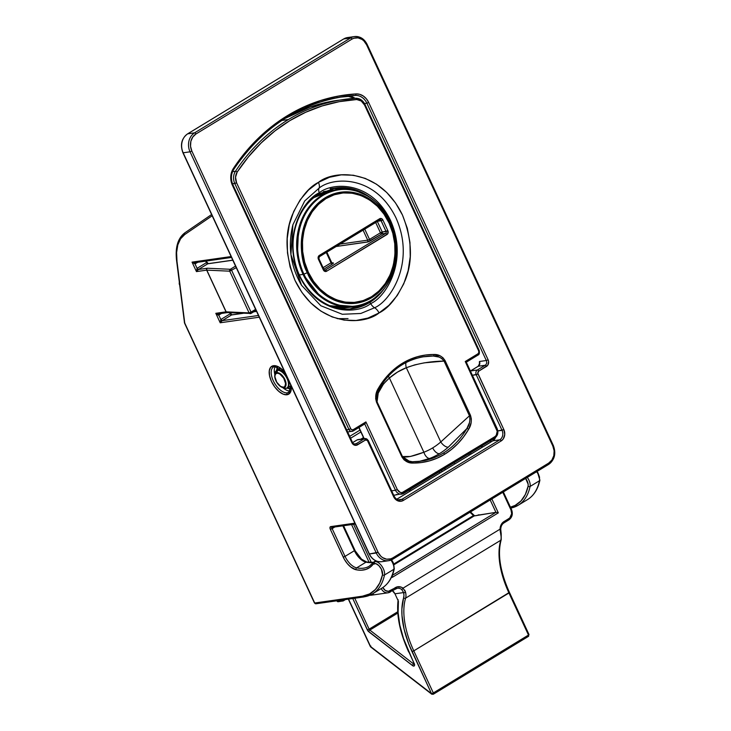 <?xml version="1.0" encoding="UTF-8"?>
<svg xmlns="http://www.w3.org/2000/svg" width="731" height="731" viewBox="0 0 731 731"><rect width="100%" height="100%" fill="white"/><g stroke="black" fill="none" stroke-linecap="round" stroke-linejoin="round"><path stroke-width="1.1" d="M290.353 390.984A14.885 7.621 58.7 0 1 282.915 387.732A14.885 7.621 -121.3 0 0 290.207 391.003M274.883 374.711A14.885 7.621 58.7 0 1 275.002 366.907M289.586 391.889A14.885 7.621 58.7 0 1 287.447 392.858A1.416 1.188 81.9 0 0 286.991 394.758A16.301 8.343 -121.3 0 0 291.166 385.931L290.737 391.615L289.841 393.168L286.991 394.758A1.416 1.188 -98.1 0 1 287.447 392.858A14.885 7.621 58.7 0 1 273.979 382.158A14.885 7.621 58.7 0 1 273.558 366.88L274.746 366.469L285.209 373.093M284.834 372.298A16.301 8.343 -121.3 0 0 273.504 365.692A1.416 1.188 81.9 0 0 274.728 366.469A1.416 1.188 -98.1 0 1 273.504 365.692L270.653 367.282L269.273 370.836L269.556 375.825L271.466 381.481L274.719 386.946L278.813 391.387L283.116 394.128L286.991 394.758A16.301 8.343 -121.3 0 1 271.466 381.481A16.301 8.343 -121.3 0 1 273.504 365.692L277.378 366.322L279.516 367.446L284.834 372.298M275.258 366.423A14.885 7.621 -121.3 0 0 274.81 374.4M290.043 391.277L287.447 392.858L290.043 391.277M393.004 562.587L392.721 563.108A8.854 4.532 58.7 0 1 393.845 569.312A1.416 1.069 12 0 0 394.292 568.718A1.416 1.069 -168 0 1 393.845 569.312A8.854 4.532 -121.3 0 0 392.721 563.108A8.854 4.532 -121.3 0 0 390.939 560.12A8.854 4.532 58.7 0 1 392.721 563.108L393.251 562.623L394.292 568.727C392.355 577.728 388.243 584.188 381.957 588.117A81.497 41.731 -121.3 0 0 393.845 569.312L384.488 575.005L393.845 569.312A81.497 41.731 58.7 0 1 382.002 588.09M332.322 527.252A1.416 1.188 -98.1 0 1 330.695 526.622L354.864 523.168L330.695 526.622L329.964 527.517L330.348 529.363L344.429 559.434L347.389 563.683L350.825 567.073L356.024 569.741L361.205 570.217L365.856 569.44L369.859 567.448L373.121 564.268A1.416 1.197 -142.6 0 1 373.322 562.523A1.416 1.197 37.4 0 0 373.121 564.268A7.438 3.81 58.7 0 1 374.473 563.482A1.416 1.188 -98.1 0 1 374.921 561.591A8.854 4.532 -121.3 0 0 373.989 561.92A8.854 4.532 58.7 0 1 374.921 561.591L376.045 560.905L374.921 561.591A8.854 4.532 58.7 0 1 381.783 566.086A8.854 4.532 58.7 0 1 384.488 575.005A81.497 41.731 58.7 0 1 372.6 593.81A81.497 41.731 58.7 0 1 364.139 596.816A1.416 1.188 -98.5 0 1 362.512 596.176L314.705 603.011L184.751 323.065L176.984 261.332L176.6 252.497L177.816 244.885L180.557 238.818L184.724 234.55L212.182 215.773L184.724 234.55A1.416 1.215 -124.4 0 1 184.961 232.75A1.416 1.215 55.6 0 0 184.724 234.55A55.273 28.308 58.7 0 0 176.984 261.332A1.416 0.804 172.8 0 1 176.619 260.876A1.416 0.804 -7.2 0 0 176.984 261.332L184.751 323.065A1.416 0.804 172.8 0 1 184.386 322.609A1.416 0.804 -7.2 0 0 184.751 323.065L314.705 603.011A1.416 1.188 81.9 0 0 315.938 603.779A1.416 1.188 -98.1 0 1 314.705 603.011L362.512 596.176A1.416 1.188 81.5 0 0 363.736 596.953M373.322 562.523A8.854 4.532 58.7 0 1 373.989 561.92L369.301 566.169A53.144 27.221 58.7 0 1 356.664 567.85L366.021 562.157A53.144 27.221 -121.3 0 0 373.358 562.404A53.144 27.221 -121.3 0 1 366.021 562.157L356.664 567.85A14.172 7.255 58.7 0 1 345.032 556.382L332.148 528.623L334.862 526.969L330.348 529.363L343.232 557.123A15.589 7.986 -121.3 0 0 356.024 569.741A54.569 27.942 -121.3 0 0 373.121 564.268L375.807 563.61L378.832 565.593L381.39 569.193L382.505 574.758L379.736 583.046L375.387 589.497L369.584 593.928L362.512 596.176A80.072 41.009 58.7 0 0 382.505 574.758A1.416 1.069 12 0 0 384.488 575.005A1.416 1.069 -168 0 1 382.505 574.758A7.438 3.81 58.7 0 0 380.23 567.265A7.438 3.81 58.7 0 0 374.473 563.482A1.416 1.188 81.9 0 1 374.921 561.591A8.854 4.532 -121.3 0 1 381.783 566.086A8.854 4.532 -121.3 0 1 384.488 575.005A81.497 41.731 -121.3 0 1 372.646 593.782M290.911 386.571A11.34 5.802 58.7 0 1 289.732 386.489M279.05 368.927A11.34 5.802 58.7 0 1 279.525 367.839M227.935 312.457A1.416 1.316 -87.4 0 1 226.171 311.835L249.088 312.886L251.025 312.137L231.672 270.433L251.025 312.137L249.088 312.886L250.852 313.508A1.416 1.316 -87.4 0 1 249.088 312.886L229.735 271.183L236.259 267.647L229.735 271.183A1.416 1.316 -87.4 0 1 230.32 269.282L229.735 271.183L206.809 270.132A1.416 1.316 -87.4 0 1 207.403 268.231L230.32 269.282L207.403 268.231A2.833 0.521 -24.9 0 0 207.129 268.25A2.833 0.521 155.1 0 1 207.403 268.231A1.416 1.316 92.6 0 0 206.809 270.132L226.171 311.835L206.809 270.132L229.735 271.183L249.088 312.886L226.034 311.845L206.681 270.141A1.416 1.188 -98.1 0 1 207.129 268.25A1.416 1.188 81.9 0 0 206.681 270.141L196.447 271.603L198.43 269.492A1.416 0.722 58.7 0 1 197.078 268.332L198.43 269.492L207.129 268.25L198.43 269.492L207.787 263.8A1.416 1.188 -98.1 0 1 208.198 263.653A1.416 1.188 81.9 0 0 207.787 263.8A1.416 0.722 -121.3 0 1 206.444 262.639L206.964 262.155L206.444 262.639A1.416 0.722 -121.3 0 0 207.787 263.8L232.814 260.227L207.787 263.8L198.43 269.492L196.447 271.603L197.078 268.332L195.031 263.909L192.052 262.127L196.447 271.603L197.078 268.332L206.444 262.639L205.731 261.122L206.444 262.639L197.078 268.332L195.031 263.909L192.052 262.127L231.106 256.554L192.052 262.127L196.447 271.603L206.681 270.141L226.034 311.845L215.809 313.307L220.205 322.782L259.258 317.199L220.205 322.782L220.835 319.511L218.779 315.088L221.493 313.435L218.24 315.143L215.809 313.307L218.962 313.718L218.779 315.088L215.809 313.307L220.205 322.782L220.835 319.511L218.779 315.088A1.416 0.722 58.7 0 1 218.733 313.837M539.597 477.297L537.888 472.674M336.817 97.598L343.689 96.62A207.165 173.814 -98.1 0 1 355.266 95.432L348.395 96.41A14.172 11.888 81.9 0 1 355.047 98.283A14.172 11.888 81.9 0 0 348.395 96.41L355.266 95.432A14.172 11.888 -98.1 0 1 366.871 103.217L364.541 103.555L366.871 103.217L486.307 360.511L479.435 361.489L479.381 364.65L479.435 361.489L486.307 360.511A3.545 2.97 -98.1 0 1 485.174 365.253L478.302 366.231A3.545 2.97 81.9 0 0 479.435 361.489L479.463 364.888M518.252 505.222A81.497 41.731 -121.3 0 0 530.094 486.453A8.854 4.532 -121.3 0 0 527.298 477.398A8.854 4.532 58.7 0 1 530.094 486.453L539.46 480.76A1.416 1.069 12 0 0 539.898 480.166C537.961 489.167 533.858 495.636 527.572 499.556A81.497 41.731 -121.3 0 0 539.46 480.76L530.094 486.453A1.416 1.069 -168 0 1 528.111 486.206A7.438 3.81 58.7 0 0 525.626 478.412L528.157 484.251L528.111 486.206L525.351 494.485L520.993 500.945L515.191 505.368L510.421 507.168A80.072 41.009 58.7 0 0 528.111 486.206A1.416 1.069 12 0 0 530.094 486.453A81.497 41.731 58.7 0 1 518.206 505.249A81.497 41.731 58.7 0 1 510.841 508.072M394.046 566.68L393.561 564.012M392.118 560.979L391.048 559.498M364.047 561.362L358.83 556.73M357.267 554.683L355.869 552.472M231.517 257.44L194.729 262.694L192.052 262.127L195.204 262.539L195.031 263.909L197.745 262.265L195.031 263.909A1.416 0.722 58.7 0 1 195.003 262.63M490.126 440.857L490.702 442.1L490.126 440.857M354.645 36.55A14.172 11.888 81.9 0 0 350.588 37.966A1.416 0.722 58.7 0 1 351.94 39.127A1.416 0.722 -121.3 0 0 350.588 37.966L194.583 132.85A1.416 0.722 58.7 0 1 195.926 134.001A1.416 0.722 -121.3 0 0 194.583 132.85A14.172 11.888 81.9 0 0 190.042 151.81L191.851 151.07L190.042 151.81A14.172 11.888 -98.1 0 1 194.583 132.85L187.712 133.828A14.172 11.888 81.9 0 0 183.17 152.797L190.042 151.81L376.273 553.001L378.073 552.261L191.851 151.07A12.756 10.7 -98.1 0 1 195.926 134.001L351.94 39.127A12.756 10.7 -98.1 0 1 366.578 44.801L367.108 44.317C364.212 38.725 359.999 36.148 354.453 36.577L347.581 37.555A14.172 11.888 81.9 0 0 343.716 38.953L350.588 37.966L194.583 132.85L187.712 133.828L343.716 38.953L350.588 37.966A14.172 11.888 -98.1 0 1 354.453 36.577A14.172 11.888 -98.1 0 1 366.861 44.28L366.578 44.801L552.81 445.992L554.116 450.78L553.796 455.705L551.905 460.018L548.725 463.061L392.711 557.936L390.783 558.831L386.626 559.188L382.587 557.616L380.805 556.181L378.073 552.261L191.851 151.07L190.544 146.282L190.855 141.357L192.746 137.053L195.926 134.001L351.94 39.127L353.868 38.231L358.035 37.875L362.073 39.447L363.846 40.881L366.578 44.801L552.81 445.992A12.756 10.7 -98.1 0 1 548.725 463.061L392.711 557.936A12.756 10.7 -98.1 0 1 378.073 552.261L369.402 553.979L183.17 152.797L190.042 151.81L376.273 553.001L369.402 553.979A14.172 11.888 81.9 0 0 381.801 561.691L388.673 560.704A14.172 11.888 -98.1 0 1 376.273 553.001A14.172 11.888 81.9 0 0 388.49 560.732A14.172 11.888 81.9 0 0 392.538 559.316A14.172 11.888 -98.1 0 1 388.673 560.704L392.684 559.261A1.416 0.722 -121.3 0 0 392.711 557.936A1.416 0.722 58.7 0 1 392.684 559.261A1.416 0.722 58.7 0 1 392.538 559.316A1.416 0.722 -121.3 0 0 392.693 559.252L548.698 464.377A1.416 0.722 -121.3 0 0 548.725 463.061A1.416 0.722 58.7 0 1 548.707 464.377A1.416 0.722 58.7 0 1 548.552 464.432A1.416 0.722 -121.3 0 0 548.698 464.377C554.71 459.762 556.254 453.476 553.33 445.508L552.81 445.992L553.084 445.471M352.132 442.109L352.918 444.156L356.006 445.353L365.354 440.099L367.337 440.391L394.411 498.049L397.92 500.89L400.707 501.302L403.357 500.424L501.128 440.967L503.248 438.938L504.755 434.442L503.851 429.59L477.818 373.194L478.723 371.147L487.76 365.217L488.619 361.626L488.107 359.771L368.68 102.477L366.359 98.795L363.28 95.999L359.689 94.326L355.906 93.915L338.033 96.126L320.543 100.522L303.612 107.046L287.429 115.626L272.151 126.18L257.961 138.588L244.986 152.715L233.381 168.432L231.553 172.251L230.768 176.591L231.06 181.078L232.431 185.336L351.858 442.63A4.962 4.158 81.9 0 0 357.55 444.841L365.354 440.099A2.129 1.782 -98.1 0 1 367.794 441.04L393.598 496.641A8.507 7.136 81.9 0 0 403.357 500.424L501.128 440.967A8.507 7.136 81.9 0 0 503.851 429.59L497.82 430.934L502.042 430.331A7.091 5.949 -98.1 0 1 499.776 439.815L492.904 440.793A7.091 5.949 81.9 0 0 495.481 437.531A7.091 5.949 81.9 0 1 492.904 440.793L499.776 439.815L402.013 499.273L398.112 499.83L402.013 499.273A7.091 5.949 -98.1 0 1 400.076 499.967C397.627 500.232 395.645 498.953 394.119 496.148L393.598 496.641L393.881 496.111M342.857 525.827L354.398 550.69L345.032 556.382L354.398 550.69A14.172 7.255 -121.3 0 0 366.021 562.157A1.416 1.096 -78.5 0 1 366.715 562.029A1.416 1.096 101.5 0 0 366.021 562.157A14.172 7.255 -121.3 0 1 354.398 550.69L354.919 550.205L354.398 550.69L342.857 525.827M445.398 469.649L444.823 468.407L445.398 469.649M399.985 499.977A7.091 5.949 -98.1 0 0 402.013 499.273A1.416 0.722 58.7 0 1 403.357 500.424A1.416 0.722 -121.3 0 0 402.013 499.273L499.776 439.815A1.416 0.722 58.7 0 1 501.128 440.967A1.416 0.722 -121.3 0 0 499.776 439.815A7.091 5.949 -98.1 0 0 502.042 430.331L476.237 374.738A3.545 2.97 -98.1 0 1 477.37 369.996A3.545 2.97 81.9 0 0 476.237 374.738L478.037 373.989L472.39 375.286L476.237 374.738L502.042 430.331L503.851 429.59L478.037 373.989A2.129 1.782 -98.1 0 1 478.723 371.147L486.517 366.405A1.416 0.722 -121.3 0 0 485.174 365.253L477.37 369.996L470.499 370.973L478.302 366.231L485.174 365.253L477.37 369.996L470.499 370.973A3.545 2.97 81.9 0 0 470.408 371.028A3.545 2.97 -98.1 0 1 470.499 370.973L478.302 366.231A3.545 2.97 81.9 0 0 479.435 361.489M396.796 499.246L492.904 440.793A1.416 0.722 -121.3 0 0 492.758 440.848A1.416 0.722 58.7 0 1 492.904 440.793L396.796 499.246M368.314 440.555L364.97 438.591L358.099 439.569A3.545 2.97 81.9 0 0 357.13 439.925L364.001 438.938A3.545 2.97 -98.1 0 1 364.97 438.591A3.545 2.97 -98.1 0 1 368.068 440.519L367.794 441.04L368.314 440.555L394.119 496.148M356.975 439.98A1.416 0.722 58.7 0 1 357.13 439.925L352.653 442.639L357.13 439.925L364.001 438.938L356.198 443.68L354.297 443.955L356.198 443.68A3.545 2.97 -98.1 0 1 355.239 444.037C354.042 444.22 353.082 443.589 352.379 442.145L351.858 442.63L232.431 185.336L232.951 184.852L232.431 185.336A15.589 13.076 81.9 0 1 233.381 168.432A1.416 0.557 33.5 0 1 233.801 169.309A1.416 0.557 33.5 0 1 233.573 169.446A1.416 0.557 -146.5 0 0 233.801 169.309A1.416 0.557 -146.5 0 0 233.381 168.432A208.591 175.001 81.9 0 1 355.906 93.915A1.416 0.768 86.4 0 1 355.266 95.432A14.172 11.888 -98.1 0 1 366.871 103.217L486.307 360.511A3.545 2.97 -98.1 0 1 485.174 365.253A1.416 0.722 58.7 0 1 486.517 366.405A4.962 4.158 81.9 0 0 488.107 359.771L486.307 360.511L488.107 359.771L368.68 102.477L366.871 103.217L368.68 102.477A15.589 13.076 81.9 0 0 355.906 93.915A1.416 0.768 -93.6 0 1 355.266 95.432A207.165 173.814 -98.1 0 0 343.433 96.656A207.165 173.814 -98.1 0 0 233.819 169.062M343.689 96.62C298.568 103.775 261.936 128.016 233.792 169.318C230.923 174.097 230.64 179.269 232.951 184.852L232.705 184.815A14.172 11.888 -98.1 0 1 233.573 169.446M348.395 96.41A207.165 173.814 81.9 0 0 340.262 97.15L348.358 96.419A1.416 0.768 -93.6 0 0 348.395 96.41A1.416 0.768 86.4 0 1 348.358 96.419A1.416 0.768 -93.6 0 1 348.321 96.419M242.601 313.307L231.928 314.833A1.416 1.188 81.9 0 0 231.544 314.97A1.416 0.722 -121.3 0 1 230.192 313.818L229.689 312.722L230.192 313.818L220.835 319.511L222.187 320.662L231.544 314.97L243.048 313.334L231.544 314.97L222.187 320.662L220.205 322.782L222.187 320.662A1.416 0.722 58.7 0 1 220.835 319.511L230.192 313.818A1.416 0.722 -121.3 0 0 231.544 314.97A1.416 1.188 -98.1 0 1 231.955 314.833M258.463 315.481L222.187 320.662L258.463 315.481M253.703 311.808L256.563 311.397L253.703 311.808M230.32 269.282L235.537 266.102L230.32 269.282A1.416 0.722 58.7 0 1 231.672 270.433A1.416 0.722 -121.3 0 0 230.32 269.282M251.025 312.137L255.612 309.341L251.025 312.137A1.416 0.722 58.7 0 1 250.998 313.453A1.416 0.722 -121.3 0 0 251.025 312.137M537.239 471.349L539.898 480.176A1.416 1.069 -168 0 1 539.46 480.76A8.854 4.532 -121.3 0 0 536.655 471.705A8.854 4.532 58.7 0 1 539.46 480.76A81.497 41.731 58.7 0 1 527.618 499.529M553.193 445.718A14.172 11.888 -98.1 0 1 548.552 464.432M185.007 232.723A1.416 1.215 55.6 0 0 184.961 232.75A1.416 1.215 -124.4 0 1 185.007 232.723L211.606 214.53L184.961 232.75C177.816 238.096 175.038 247.471 176.619 260.876L184.514 323.029L314.458 602.974L315.938 603.779A1.416 1.188 -98.1 0 0 316.331 603.642M184.541 322.444L184.514 322.974M184.559 323.065L314.458 602.92M479.445 361.516L479.545 364.075M227.314 312.612L218.487 313.864L215.809 313.307L226.171 311.835A1.416 1.316 92.6 0 0 227.277 312.612A1.416 1.188 -98.1 0 1 226.034 311.845A1.416 1.188 81.9 0 0 227.295 312.612L250.998 313.453A1.416 0.722 58.7 0 1 250.852 313.508A1.416 0.722 -121.3 0 0 250.998 313.453L256.088 310.364M369.283 566.187A53.144 27.221 58.7 0 1 356.664 567.85A1.416 1.096 101.5 0 0 356.024 569.741A1.416 1.096 -78.5 0 1 356.664 567.85A14.172 7.255 58.7 0 1 345.032 556.382L343.232 557.123L345.032 556.382L332.148 528.623A1.416 0.722 58.7 0 1 332.166 527.307M495.216 437.732L492.758 440.848A1.416 0.722 -121.3 0 0 492.639 440.957M354.672 550.169L361.553 559.178L366.706 562.02L373.459 562.313M355.275 524.054L331.938 527.389A1.416 1.188 81.9 0 1 330.695 526.622A2.833 1.453 -121.3 0 0 330.348 529.363L332.148 528.623A1.416 0.722 58.7 0 1 332.112 527.343M352.644 442.611L356.984 439.971A1.416 0.722 -121.3 0 1 357.13 439.925A3.545 2.97 -98.1 0 1 358.144 439.569M358.099 439.569L356.984 439.971A1.416 0.722 -121.3 0 0 356.865 440.08M182.924 152.752L183.17 152.797A14.172 11.888 -98.1 0 1 187.712 133.828A1.416 0.722 -121.3 0 0 187.547 133.892A1.416 0.722 -121.3 0 0 187.438 134.001M381.619 561.71A14.172 11.888 -98.1 0 1 369.402 553.979L182.924 152.761C180 144.793 181.544 138.497 187.556 133.883A1.416 0.722 58.7 0 1 187.712 133.828L343.716 38.953A1.416 0.722 -121.3 0 0 343.57 39.008A1.416 0.722 -121.3 0 0 343.451 39.108M187.556 133.883L343.57 39.008A1.416 0.722 58.7 0 1 343.716 38.953A14.172 11.888 -98.1 0 1 347.773 37.528M478.723 371.147A1.416 0.722 -121.3 0 0 477.37 369.996A1.416 0.722 58.7 0 1 478.723 371.147M365.016 438.582A3.545 2.97 81.9 0 0 364.001 438.938A1.416 0.722 58.7 0 1 365.354 440.099A1.416 0.722 -121.3 0 0 364.001 438.938L356.198 443.68A1.416 0.722 58.7 0 1 357.55 444.841A1.416 0.722 -121.3 0 0 356.198 443.68A3.545 2.97 -98.1 0 1 355.193 444.037M206.718 262.118L206.434 261.022M249.847 313.59L250.358 313.654M230.475 313.297L232.038 314.833M277.524 366.368L276.318 371.257M286.945 388.143L291.02 389.066M290.901 388.408L287.694 387.942M276.802 370.297L277.944 366.935M290.728 384.981L289.019 392.309A14.885 7.621 58.7 0 1 287.447 392.858A14.885 7.621 58.7 0 1 274.308 382.752A14.885 7.621 58.7 0 1 272.992 367.291M287.484 387.85A12.756 6.533 -121.3 0 0 290.728 388.435M413.947 663.319L414.194 663.346A2.833 1.453 -121.3 0 1 414.367 665.777A2.833 1.453 -121.3 0 1 412.558 665.621A1.416 0.731 -52.3 0 1 413.655 663.967L369.831 630.076L413.655 663.967A1.416 0.731 127.7 0 0 412.558 665.621L368.735 631.73A1.416 0.731 -52.3 0 1 369.831 630.076L397.801 613.062L369.831 630.076A1.416 0.731 127.7 0 0 368.735 631.73A2.833 1.453 -121.3 0 1 367.318 629.894L369.128 629.153L354.773 598.232L369.128 629.153L367.318 629.894L352.762 598.525L367.949 630.926L413.106 665.959L414.367 665.777L414.459 664.068L408.94 652.043L414.44 664.15A1.416 0.722 58.7 0 1 414.294 664.196M528.321 636.427A1.416 0.722 -121.3 0 0 528.467 636.372A1.416 0.722 58.7 0 1 528.321 636.427L527.672 636.189M503.412 577.508L501.384 570.171M413.947 663.309L403.466 638.41L399.811 625.06L398.103 612.523L398.413 601.266L394.95 593.8L403.622 592.567L403.96 595.427L401.876 609.024L401.977 615.401L404.133 629.309L408.803 644.112L431.528 693.673L370.562 646.524L348.559 599.118L370.562 646.524A1.416 0.731 127.7 0 0 370.736 647.008L431.701 694.158A1.416 0.731 -52.3 0 1 431.528 693.673L370.562 646.524L370.836 645.994M336.662 600.818L341.532 600.297L343.159 600.928A1.416 1.188 -98.1 0 1 341.532 600.297L336.954 600.946A1.416 1.188 81.9 0 0 338.188 601.723L343.305 600.873A1.416 0.722 58.7 0 1 343.159 600.928L343.332 599.557M439.249 471.797L439.824 473.039L439.249 471.797M442.045 471.687L441.478 470.444L442.045 471.687M351.574 524.584L369.118 562.386L351.574 524.584M381.253 588.537L381.262 588.556A7.794 6.542 81.9 0 0 387.987 592.804A7.794 6.542 81.9 0 0 390.208 592.028A7.794 6.542 -98.1 0 1 388.088 592.795A7.794 6.542 -98.1 0 1 381.262 588.556L382.916 587.496L381.262 588.556M511.271 509.489L510.996 510.01L502.782 492.31L510.996 510.01L511.673 513.655L509.818 517.886L502.407 522.884L500.36 526.813L500.068 529.153L403.037 588.163L401.182 587.13L397.198 586.874L388.399 591.315L385.319 590.493L383.071 587.815A6.378 5.355 -98.1 0 0 390.391 590.657A1.416 0.722 58.7 0 1 390.363 591.973A1.416 0.722 58.7 0 1 390.208 592.028A1.416 0.722 -121.3 0 0 390.372 591.973A1.416 0.722 -121.3 0 0 390.391 590.657L395.325 587.651A1.416 0.722 58.7 0 1 395.307 588.967A1.416 0.722 58.7 0 1 395.151 589.022A1.416 0.722 -121.3 0 0 395.297 588.967A1.416 0.722 -121.3 0 0 395.325 587.651A9.211 7.73 81.9 0 1 403.037 588.163A1.416 0.594 126.7 0 1 401.675 589.451L403.622 592.567L394.95 593.8L392.2 590.529M371.311 562.477L353.585 524.301L371.311 562.477M349.692 436.361L360.008 430.093L349.692 436.361M481.373 446.184L481.939 447.427L481.373 446.184M392.227 577.38L498.314 512.86L491.853 498.944L498.314 512.86L497.637 512.632L498.314 512.86L392.227 577.38L391.807 576.485L392.227 577.38M471.02 454.061L470.444 452.827L471.02 454.061M360.886 431.984L350.578 438.253L360.886 431.984M509.242 592.466L413.801 650.864A70.861 36.294 58.7 0 1 405.614 598.141L500.772 540.264A70.861 36.294 -121.3 0 0 508.968 592.987L528.495 635.056L433.328 692.933L413.801 650.864L508.968 592.987L528.495 635.056L433.328 692.933A1.416 0.722 58.7 0 1 433.3 694.249L433.3 694.249A1.416 0.722 -121.3 0 0 433.328 692.933L431.528 693.673A1.416 0.731 127.7 0 0 431.701 694.158A1.416 0.731 -52.3 0 0 432.505 694.066M431.701 694.158L433.3 694.249L528.467 636.372A1.416 0.722 -121.3 0 0 528.495 635.056A1.416 0.722 58.7 0 1 528.467 636.372L528.769 634.526M409.058 490.163L409.634 491.396L409.058 490.163M476.968 515.446A1.416 1.188 81.9 0 0 476.566 515.593L474.245 515.922A1.416 1.188 -98.1 0 1 474.647 515.784A1.416 1.188 81.9 0 0 474.245 515.922L394.027 564.707L474.245 515.922A1.416 0.722 -121.3 0 1 473.46 515.565A1.416 0.567 -46.5 0 1 474.227 515.437A1.416 0.567 133.5 0 0 473.46 515.565L469.969 512.257L473.46 515.565L393.799 564.003L473.46 515.565A1.416 0.722 -121.3 0 0 474.245 515.922L495.929 512.34L392.282 575.379L495.929 512.34L490.181 499.967L495.929 512.34L497.637 512.632L495.929 512.34L478.476 515.09M454.17 462.723L454.746 463.966L454.17 462.723M469.348 455.084L468.772 453.841L469.348 455.084M411.05 490.538L410.475 489.304L411.05 490.538M408.693 652.006L408.94 652.043A77.952 39.922 58.7 0 1 398.413 601.266L394.95 593.8A7.794 6.542 81.9 0 0 392.456 590.703M369.128 629.153L397.719 611.765L369.128 629.153A1.416 0.722 58.7 0 0 369.831 630.076A1.416 0.722 58.7 0 1 369.128 629.153M413.655 663.967L414.102 663.693L413.655 663.967A1.416 0.722 58.7 0 0 414.212 664.205A1.416 0.722 58.7 0 1 413.655 663.967M373.413 594.431A7.794 6.542 -98.1 0 1 371.184 595.208A7.794 6.542 -98.1 0 1 369.886 595.217A7.794 6.542 81.9 0 0 371.293 595.198L388.088 592.795L397.271 588.254A7.794 6.542 -98.1 0 1 401.675 589.451L403.622 592.567A12.756 6.533 58.7 0 1 403.64 597.83A72.278 37.016 -121.3 0 0 412.001 651.604L431.528 693.673L433.328 692.933L413.801 650.864L412.001 651.604L413.801 650.864A70.861 36.294 58.7 0 1 405.614 598.141L500.772 540.264A14.172 7.255 -121.3 0 0 500.753 534.416A14.172 7.255 58.7 0 1 500.772 540.264A70.861 36.294 -121.3 0 0 508.968 592.987L509.489 592.503M404.736 590.136L405.586 592.293A14.172 7.255 58.7 0 1 405.614 598.141A1.416 1.106 -163 0 1 403.64 597.83A1.416 1.106 17 0 0 405.614 598.141A14.172 7.255 -121.3 0 0 405.586 592.293A1.416 0.676 167.6 0 1 403.622 592.567A1.416 0.676 -12.4 0 0 405.586 592.293L403.037 588.163L500.068 529.153L500.753 534.416A1.416 0.676 -12.4 0 0 501.21 533.758A1.416 0.676 167.6 0 1 500.753 534.416M500.278 531.72L500.068 529.153L500.726 529.281L500.068 529.153A9.211 7.73 81.9 0 1 504.015 521.55A1.416 0.722 58.7 0 1 503.988 522.875A1.416 0.722 58.7 0 1 503.842 522.921A1.416 0.722 -121.3 0 0 503.997 522.866A1.416 0.722 -121.3 0 0 504.015 521.55L508.959 518.544A1.416 0.722 58.7 0 1 508.94 519.86A1.416 0.722 58.7 0 1 508.776 519.915A1.416 0.722 -121.3 0 0 508.931 519.869A1.416 0.722 -121.3 0 0 508.959 518.544A6.378 5.355 -98.1 0 0 510.996 510.01L511.517 509.525C513.116 513.884 512.248 517.329 508.931 519.869L503.988 522.875C501.978 524.154 500.89 526.293 500.726 529.281L501.21 533.749A1.416 0.676 167.6 0 0 500.872 533.42M501.21 539.725A1.416 1.106 -163 0 1 500.772 540.264A1.416 1.106 17 0 0 501.21 539.725M395.407 588.875A7.794 6.542 -98.1 0 1 397.298 588.254A7.794 6.542 -98.1 0 1 401.675 589.451A1.416 0.594 -53.3 0 0 403.037 588.163M343.451 599.849A1.416 0.722 58.7 0 1 343.305 600.873L342.775 601.065M336.708 600.919L338.581 601.586L336.954 600.946L337.229 600.425M398.148 599.722C396.266 614.99 399.775 632.416 408.702 652.006L408.83 651.796M392.328 576.074L392.346 576.668L392.328 576.074M470.526 511.919L474.227 515.437A1.416 0.567 -46.5 0 1 474.291 515.83M478.924 514.77A2.833 0.521 -24.9 0 1 476.566 515.593A1.416 1.188 -98.1 0 1 476.95 515.456L474.629 515.784M347.408 309.423L352.817 308.646A60.947 51.133 -98.1 0 0 369.42 302.652L366.752 303.036L369.42 302.652L382.35 291.166A60.947 51.133 -98.1 0 1 369.42 302.652A1.416 0.722 58.7 0 1 370.663 303.593C385.036 297.709 408.949 261.853 390.546 220.488C370.891 179.863 331.545 182.485 319.246 192.82C304.873 198.704 280.96 234.56 299.363 275.934C319.018 316.55 358.364 313.937 370.663 303.593A1.416 0.722 -121.3 0 0 369.42 302.652L352.817 308.646A60.947 51.133 -98.1 0 1 295.817 265.792A60.947 51.133 -98.1 0 1 318.981 193.98A1.416 0.722 -121.3 0 0 319.136 193.925A1.416 0.722 -121.3 0 0 319.246 192.82A7.091 3.628 58.7 0 1 319.054 188.141A7.091 3.628 -121.3 0 0 318.414 182.394C308.674 187.2 299.948 198.092 292.245 215.06C284.46 234.322 285.382 256.088 294.986 280.348C318.149 328.219 364.522 325.131 379.024 312.95A7.091 3.628 -121.3 0 0 374.574 307.751L360.794 313.48L342.336 314.275L320.827 305.75L301.537 285.282L290.92 254.562L292.893 224.773L304.708 200.934L319.054 188.141C332.331 176.975 374.82 174.152 396.038 218.002C415.912 262.685 390.089 301.4 374.574 307.751A7.091 3.628 58.7 0 1 370.663 303.593C385.036 297.709 408.949 261.853 390.546 220.488C370.891 179.863 331.545 182.485 319.246 192.82C304.873 198.704 280.96 234.56 299.363 275.934C319.018 316.55 358.364 313.937 370.663 303.593A7.091 3.628 -121.3 0 0 374.574 307.751L360.794 313.48L342.336 314.275L320.827 305.75L301.537 285.282C290.536 266.276 287.658 246.1 292.893 224.773L304.708 200.934L319.054 188.141A7.091 3.628 -121.3 0 0 319.246 192.82A1.416 0.722 58.7 0 1 319.136 193.925A1.416 0.722 58.7 0 1 318.981 193.98M332.897 188.461L343.844 188.991A60.947 51.133 81.9 0 0 332.897 188.461M335.054 189.85L323.349 191.659L335.054 189.85M378.868 388.791A81.936 68.741 -98.1 0 1 402.214 364.659A81.936 68.741 -98.1 0 1 424.537 356.6A81.936 68.741 -98.1 0 1 433.154 356.024L439.121 357.066L441.889 358.601L444.055 361.087L469.448 415.802C470.453 420.489 469.576 424.757 466.844 428.604A81.936 68.741 -98.1 0 1 443.269 453.119A1.416 0.722 58.7 0 1 444.622 454.271A83.352 69.929 81.9 0 0 468.598 429.335A1.416 0.53 -149.8 0 0 466.844 428.604A81.936 68.741 -98.1 0 1 443.269 453.119A81.936 68.741 -98.1 0 1 420.946 461.179A81.936 68.741 -98.1 0 1 412.33 461.754L409.662 461.499L402.452 456.546L377.059 401.831L378.229 393.104L383.565 383.857L389.422 378.009L397.509 372.07L406.335 367.73L440.784 441.953A74.845 62.802 -98.1 0 1 432.697 447.884A7.091 3.628 -121.3 0 0 439.45 453.659A81.936 68.741 -98.1 0 1 429.791 458.419A7.091 3.783 68.9 0 1 423.879 452.233A74.845 62.802 81.9 0 0 432.697 447.884A74.845 62.802 -98.1 0 1 423.879 452.233L389.422 378.009L423.879 452.233L410.374 456.482L402.452 456.546C405.879 457.816 413.015 456.382 423.879 452.233A7.091 3.783 -111.1 0 0 429.791 458.419A81.936 68.741 81.9 0 0 439.45 453.659A81.936 68.741 81.9 0 0 448.304 447.162L466.844 428.604L448.304 447.162A7.091 3.381 48.8 0 1 440.784 441.953L406.335 367.73L414.779 364.87L424.218 362.85L444.055 361.087L469.448 415.802L440.784 441.953L469.448 415.802L469.996 419.165L469.521 422.545L466.844 428.604A1.416 0.53 30.2 0 1 468.598 429.335L471.13 422.655L471.358 418.936L470.472 415.299L445.069 360.584L442.922 357.697L440.089 355.823L433.867 354.498L425.652 355.01L417.593 356.664L409.808 359.442L402.388 363.289L395.453 368.168L389.084 374.007L383.373 380.723L376.867 391.423L375.652 398.623L376.538 402.269L401.931 456.976L404.079 459.863L406.911 461.736L413.143 463.061L421.358 462.549L429.417 460.895L437.202 458.118L444.622 454.271L451.557 449.391L457.926 443.553L463.628 436.836L468.598 429.335C471.367 425.067 471.998 420.389 470.472 415.299L445.069 360.584C442.209 356.271 438.472 354.243 433.867 354.498A83.352 69.929 81.9 0 0 378.411 388.225C375.633 392.492 375.012 397.171 376.538 402.269L377.059 401.831L376.291 398.505M284.953 118.468L310.364 106.909L337.219 100.403L355.878 98.228A204.333 171.438 81.9 0 0 343.835 99.462A204.333 171.438 81.9 0 0 288.425 119.528A204.333 171.438 -98.1 0 1 344.091 99.425A204.333 171.438 -98.1 0 1 355.842 98.237L356.701 99.535L361.224 100.979L364.522 105.008L478.668 350.926L478.832 352.543L477.992 353.767L465.245 361.516L497.208 431.244L496.23 435.356L494.814 436.709L402.041 492.639L400.177 492.365L397.298 489.523L365.92 421.924L353.183 429.673L351.821 429.791L350.743 428.731L236.588 182.814L235.528 177.24L237.191 172.05L248.513 156.736L261.159 142.956L275.011 130.867L289.905 120.597L305.695 112.254L322.216 105.922L339.275 101.664L356.701 99.535A9.932 8.333 -98.1 0 1 364.522 105.008L478.668 350.926A2.129 1.782 -98.1 0 1 477.992 353.767L465.245 361.516L496.632 429.124A5.665 4.761 -98.1 0 1 494.814 436.709A1.416 0.722 58.7 0 1 494.796 438.015A1.416 0.722 58.7 0 1 494.64 438.079A1.416 0.722 -121.3 0 0 494.786 438.024A1.416 0.722 -121.3 0 0 494.814 436.709L403.804 492.054A1.416 0.722 58.7 0 1 403.777 493.37A1.416 0.722 58.7 0 1 403.631 493.425A7.091 5.949 -98.1 0 1 401.703 494.119A7.091 5.949 -98.1 0 1 395.498 490.273L391.652 490.821L395.498 490.273A7.091 5.949 81.9 0 0 401.602 494.138A7.091 5.949 81.9 0 0 403.631 493.425A1.416 0.722 -121.3 0 0 403.786 493.37A1.416 0.722 -121.3 0 0 403.804 492.054A5.665 4.761 -98.1 0 1 397.298 489.523L395.498 490.273L397.298 489.523L365.92 421.924L365.034 423.742L365.92 421.924L353.183 429.673A1.416 0.722 58.7 0 1 353.155 430.998A1.416 0.722 58.7 0 1 353 431.043A3.545 2.97 -98.1 0 1 352.04 431.4A3.545 2.97 -98.1 0 1 348.934 429.472L346.649 429.791L348.934 429.472A3.545 2.97 81.9 0 0 351.995 431.4A3.545 2.97 81.9 0 0 353 431.043A1.416 0.722 -121.3 0 0 353.164 430.988A1.416 0.722 -121.3 0 0 353.183 429.673A2.129 1.782 -98.1 0 1 350.743 428.731L348.934 429.472L350.743 428.731L236.588 182.814L234.788 183.554L348.934 429.472L234.788 183.554A11.34 9.512 -98.1 0 1 235.473 171.255A204.333 171.438 -98.1 0 1 288.425 119.528L281.883 120.46L288.425 119.528A204.333 171.438 81.9 0 0 235.473 171.255L232.559 171.666L235.473 171.255A1.416 0.557 33.5 0 1 237.191 172.05A202.916 170.241 -98.1 0 1 356.701 99.535L356.408 98.575M337.219 100.403A204.333 171.438 81.9 0 0 284.405 118.815M330.174 188.762L335.584 187.986A60.947 51.133 -98.1 0 1 368.826 196.502L351.291 188.625L335.584 187.986L319.246 193.825M379.024 312.95L388.919 305.32L397.271 295.479L403.768 283.792L408.136 270.726L410.228 256.773L409.954 242.464L407.331 228.355L402.452 214.996L395.508 202.889L386.763 192.5L376.556 184.239L365.29 178.41L353.375 175.239L341.286 174.855L329.48 177.277L318.414 182.394L308.519 190.023L300.167 199.865L293.67 211.551L289.302 224.618L287.21 238.58L287.484 252.88L290.106 266.989L294.986 280.348L301.93 292.455L310.675 302.844L320.882 311.104L332.148 316.934L344.063 320.105L356.152 320.489L367.958 318.067L379.024 312.95C388.764 308.144 397.49 297.252 405.202 280.284C412.978 261.022 412.056 239.256 402.452 214.996C379.288 167.125 332.916 170.213 318.414 182.394A7.091 3.628 58.7 0 1 319.054 188.141C332.331 176.975 374.82 174.152 396.038 218.002C415.912 262.685 390.089 301.4 374.574 307.751A7.091 3.628 58.7 0 1 379.024 312.95M232.531 183.874L236.588 182.814A9.923 8.324 -98.1 0 1 237.191 172.05A1.416 0.557 -146.5 0 0 235.473 171.255A11.34 9.512 81.9 0 0 234.788 183.554L232.531 183.874M497.016 428.85A7.091 5.949 -98.1 0 0 496.906 428.594L466.277 362.165L465.245 361.516L466.277 362.165M364.714 423.962L395.498 490.273L364.714 423.962M364.23 438.701L359.003 427.434L364.23 438.701M340.052 308.546L351.785 307.002L340.043 308.546M350.112 308.948A60.947 51.133 81.9 0 0 360.465 305.375L350.112 308.948M419.576 461.352L429.791 458.419L419.302 461.389M423.075 356.829L433.154 356.024L423.432 356.774M432.697 447.884A74.845 62.802 81.9 0 0 440.784 441.953A7.091 3.381 -131.2 0 0 448.304 447.162A81.936 68.741 -98.1 0 1 439.45 453.659A7.091 3.628 58.7 0 1 432.697 447.884M402.214 364.659A81.936 68.741 -98.1 0 1 424.327 356.627A81.936 68.741 -98.1 0 1 433.154 356.024C437.522 355.714 441.159 357.404 444.055 361.087C430.166 361.306 417.593 363.517 406.335 367.73A74.845 62.802 81.9 0 0 389.422 378.009C380.403 386.132 376.282 394.073 377.059 401.831L376.538 402.269L401.931 456.976C404.791 461.288 408.528 463.317 413.143 463.061A1.416 0.768 -89.6 0 0 412.394 461.754L406.911 460.64L404.407 459.059L402.452 456.546L377.059 401.831L376.291 398.605M406.335 367.73A7.091 3.783 68.9 0 1 406.034 362.549A7.091 3.783 -111.1 0 0 406.335 367.73M389.422 378.009A7.091 3.381 48.8 0 1 388.417 376.081A7.091 3.381 -131.2 0 0 389.422 378.009M378.64 389.175A1.416 0.53 -149.8 0 0 378.877 389.038A1.416 0.53 -149.8 0 0 378.411 388.225A1.416 0.53 30.2 0 1 378.877 389.038A1.416 0.53 30.2 0 1 378.64 389.175M433.154 356.024A1.416 0.768 -89.6 0 0 433.867 354.498A1.416 0.768 90.4 0 1 433.154 356.024M401.931 456.976L402.452 456.546L401.931 456.976M444.055 361.087L445.069 360.584L444.055 361.087M469.448 415.802L470.472 415.299L469.448 415.802M444.622 454.271A1.416 0.722 -121.3 0 0 443.269 453.119A81.936 68.741 -98.1 0 1 420.974 461.17L412.394 461.754A1.416 0.768 90.4 0 1 413.143 463.061A83.352 69.929 81.9 0 0 444.622 454.271M396.759 494.403A7.091 5.949 -98.1 0 1 394.731 495.115A7.091 5.949 -98.1 0 1 393.653 495.134A7.091 5.949 81.9 0 0 394.831 495.106L393.653 495.143M283.674 119.244A204.333 171.438 -98.1 0 1 336.964 100.439M496.906 428.594L496.632 429.124L497.153 428.631C498.597 432.588 497.811 435.713 494.786 438.024L403.777 493.37L394.831 495.106M477.809 355.138A1.416 0.722 -121.3 0 0 477.964 355.092A1.416 0.722 -121.3 0 0 477.992 353.767A1.416 0.722 58.7 0 1 477.973 355.083A1.416 0.722 58.7 0 1 477.809 355.138M478.942 350.405L478.668 350.926L479.189 350.441C479.7 353.128 479.289 354.681 477.964 355.092L466.241 362.22M355.887 98.228C359.926 98.356 362.978 100.449 365.043 104.524L364.522 105.008L365.043 104.524L479.189 350.441M274.829 374.966A10.07 5.154 58.7 0 1 277.488 370.389A0.713 0.594 -98.1 0 1 277.771 369.987A10.28 5.263 -121.3 0 0 276.3 370.654M280.165 368.25L276.683 370.37A10.28 5.263 58.7 0 1 277.771 369.987A10.28 5.263 58.7 0 1 287.064 377.37A10.28 5.263 58.7 0 1 287.365 387.923A10.28 5.263 58.7 0 1 286.278 388.307A0.713 0.594 -98.1 0 1 285.821 388.344A10.07 5.154 58.7 0 1 283.061 387.795M290.837 385.813L286.086 388.38A0.713 0.594 81.9 0 0 286.278 388.307A10.28 5.263 -121.3 0 0 287.749 387.64A10.28 5.263 -121.3 0 0 286.844 376.958A10.28 5.263 -121.3 0 0 277.771 369.987L280.375 368.397L277.771 369.987A0.713 0.594 81.9 0 0 277.488 370.389A10.07 5.154 58.7 0 1 287.082 378.594A10.07 5.154 58.7 0 1 285.821 388.344L283.856 387.585L285.821 388.344A0.713 0.594 81.9 0 0 286.086 388.38L283.226 387.869A10.07 5.154 -121.3 0 0 285.821 388.344A10.07 5.154 -121.3 0 0 287.082 378.594A10.07 5.154 -121.3 0 0 277.488 370.389L276.939 372.682A0.713 0.594 81.9 0 0 276.994 373.221A7.858 4.021 58.7 0 1 284.478 379.617A7.858 4.021 58.7 0 1 283.5 387.229A7.858 4.021 58.7 0 1 276.016 380.833A7.858 4.021 58.7 0 1 276.994 373.221A0.713 0.594 -98.1 0 1 276.939 372.682A8.361 4.276 -121.3 0 0 274.737 376.538A8.361 4.276 -121.3 0 0 280.969 386.8A8.361 4.276 -121.3 0 0 283.856 387.585A0.713 0.594 -98.1 0 1 283.5 387.229L280.603 386.388L276.729 382.185L274.92 376.84L275.194 374.738L276.236 373.477L277.881 373.239L279.891 374.062L283.765 378.265L285.574 383.611L284.871 386.461L283.5 387.229A0.713 0.594 81.9 0 0 283.856 387.585A8.361 4.276 58.7 0 1 281.709 387.192C277.442 384.579 275.121 380.76 274.737 375.725A8.361 4.276 58.7 0 1 276.939 372.682L277.488 370.389A10.07 5.154 -121.3 0 0 274.829 374.062L274.737 375.725M276.939 372.682A8.361 4.276 58.7 0 1 284.898 379.49A8.361 4.276 58.7 0 1 283.856 387.585A8.361 4.276 -121.3 0 0 284.898 379.49A8.361 4.276 -121.3 0 0 276.939 372.682M390.098 221.575L390.162 221.621C407.587 255.987 388.015 303.383 354.864 306.563A59.174 49.644 -98.1 0 1 303.073 274.399L303.913 274.134C295.068 259.87 291.139 215.654 322.718 195.524C354.964 176.829 384.771 205.31 390.153 221.694A58.754 49.297 81.9 0 0 322.718 195.524A58.754 49.297 81.9 0 0 303.913 274.134L307.367 272.718A56.04 47.022 -98.1 0 1 325.304 197.736A56.04 47.022 -98.1 0 1 389.623 222.69L390.153 221.694L389.623 222.69A56.04 47.022 -98.1 0 1 371.686 297.672A56.04 47.022 -98.1 0 1 307.367 272.718C312.502 288.334 340.929 315.5 371.686 297.672C401.812 278.474 398.057 236.305 389.623 222.69L389.111 223.11C397.399 236.478 401.081 277.89 371.494 296.749C341.295 314.257 313.371 287.575 308.327 272.234L303.913 274.134A58.754 49.297 81.9 0 0 371.348 300.295A58.754 49.297 81.9 0 0 390.153 221.694L390.153 221.694C398.998 235.958 402.936 280.174 371.348 300.295C339.102 318.99 309.295 290.518 303.913 274.134L303.073 274.399L320.516 296.759L335.913 304.955L354.864 306.563L349.071 307.395L329.9 305.713A59.174 49.644 81.9 0 0 349.071 307.395L330.375 305.896M303.073 274.399L299.436 274.92L303.073 274.399A59.174 49.644 -98.1 0 1 338.124 189.411L324.418 193.87L312.475 202.935L303.657 215.343L298.504 229.242L297.389 255.256L303.073 274.399M326.583 251.592L331.572 262.328L331.042 262.822A1.416 0.722 -121.3 0 0 332.395 263.973L333.418 263.142L332.952 262.932A2.833 0.521 155.1 0 1 332.395 263.973L323.787 269.209L332.395 263.973A1.416 0.722 58.7 0 1 331.042 262.822L323.075 267.665L331.042 262.822L326.264 252.506L331.042 262.822L331.326 262.292M313.782 197.653L332.34 190.243A59.174 49.644 81.9 0 0 314.403 197.224M308.327 272.234L313.544 281.344L320.123 289.147L327.79 295.361L336.269 299.747L345.215 302.122L354.307 302.415L363.179 300.596L371.494 296.749L378.941 291.011L385.219 283.61L390.098 274.829L393.388 265.006L394.959 254.507L394.749 243.752L392.775 233.152L389.111 223.11L383.894 214.009L377.324 206.197L369.648 199.983L361.178 195.606L352.223 193.222L343.131 192.938L334.259 194.748L325.944 198.604L318.497 204.333L312.219 211.734L307.34 220.515L304.05 230.347L302.479 240.837L302.689 251.592L304.663 262.191L308.327 272.234C300.039 258.875 296.357 217.454 325.944 198.604C356.143 181.087 384.067 207.768 389.111 223.11L389.623 222.69C384.488 207.074 356.061 179.908 325.304 197.736C295.178 216.933 298.933 259.103 307.367 272.718L308.327 272.234M379.672 220.022A1.416 1.188 -98.1 0 1 381.089 220.744L382.889 220.004L377.689 221.228L381.089 220.744L386.069 231.489A1.416 1.188 -98.1 0 1 385.621 233.381A1.416 0.722 58.7 0 1 386.964 234.541A1.416 0.722 -121.3 0 0 385.621 233.381L381.801 233.929L380.449 232.778L369.53 239.412L380.449 232.778A1.416 0.722 -121.3 0 0 381.801 233.929L370.882 240.572A1.416 0.722 58.7 0 1 369.53 239.412L367.73 240.161L369.53 239.412L364.742 229.105L369.53 239.412A1.416 0.722 -121.3 0 0 370.882 240.572A2.833 0.521 155.1 0 1 367.273 242.052A1.416 1.188 81.9 0 0 367.73 240.161L340.07 244.108L367.73 240.161L363.069 230.119L367.73 240.161A1.416 1.188 -98.1 0 1 367.273 242.052L336.141 246.502L368.013 241.87L381.801 233.929L385.621 233.381L325.295 270.068A1.416 0.722 58.7 0 1 326.647 271.228L386.964 234.541A2.833 2.376 81.9 0 0 387.878 230.749L382.889 220.004A2.833 2.376 81.9 0 0 379.636 218.743A1.416 0.722 58.7 0 1 379.617 220.058A1.416 0.722 58.7 0 1 379.462 220.113A1.416 0.722 -121.3 0 0 379.608 220.068A1.416 0.722 -121.3 0 0 379.636 218.743L381.454 218.587L382.889 220.004L387.878 230.749L387.677 233.865L326.647 271.228L324.829 271.384L323.394 269.967L318.405 259.222L318.606 256.106L379.636 218.743L319.31 255.43A2.833 2.376 81.9 0 0 318.405 259.222L323.394 269.967A2.833 2.376 81.9 0 0 326.647 271.228A1.416 0.722 -121.3 0 0 325.295 270.068L324.591 270.168L325.295 270.068A1.416 1.188 -98.1 0 1 324.911 270.214L323.915 269.474L323.394 269.967L323.669 269.437M323.915 269.474L318.926 258.737L318.405 259.222L318.679 258.701A1.416 1.188 -98.1 0 1 319.136 256.8A1.416 0.722 -121.3 0 0 319.292 256.745A1.416 0.722 -121.3 0 0 319.31 255.43A1.416 0.722 58.7 0 1 319.283 256.755L379.846 219.976A1.416 1.188 -98.1 0 1 381.089 220.744L386.069 231.489L387.878 230.749L382.258 232.029L377.342 221.447L382.258 232.029L386.069 231.489A1.416 1.188 -98.1 0 1 385.621 233.381L325.295 270.068A1.416 1.188 -98.1 0 1 324.884 270.214M332.952 262.932L332.331 263.014L332.952 262.932A1.416 1.188 -98.1 0 1 332.596 263.059A1.416 1.188 81.9 0 0 332.952 262.932M380.449 232.778L375.661 222.462L380.449 232.778L382.258 232.029L381.801 233.929A1.416 1.188 81.9 0 0 382.258 232.029L380.449 232.778M382.322 223.147L379.974 218.578M352.899 192.399L357.733 194.437M318.926 258.737L319.283 256.755A1.416 0.722 58.7 0 1 319.136 256.8M179.406 284.487L179.662 285.026M179.588 284.487L179.588 284.487A1.416 1.188 -98.1 0 1 179.46 283.482A1.416 1.188 81.9 0 0 179.588 284.478M179.671 285.163L179.214 283.765A1.416 1.243 3.6 0 1 179.424 283.18L179.241 283.573M375.816 560.805L373.989 561.92M315.938 603.779L363.755 596.953L372.6 593.81L381.957 588.117M527.572 499.556L518.206 505.249L510.868 508.127M444.649 468.516L445.216 469.759M354.891 98.292L348.358 96.419M490.711 440.501L491.287 441.743M479.582 363.609L478.147 366.286L470.353 371.028M393.241 562.623L391.588 559.845M396.759 499.227L492.758 440.848M343.561 525.726L354.919 550.205M381.801 561.691C376.264 562.121 372.042 559.544 369.155 553.952L182.924 152.761M343.57 39.008L347.581 37.555M367.099 44.317L553.33 445.508M232.951 184.852L352.379 442.145M206.964 262.155L208.289 263.653M232.778 260.145L208.18 263.663M230.448 312.749L230.722 313.334M256.526 311.324L253.885 311.698M363.481 437.577L360.84 439.185M501.21 533.749L501.201 539.734C497.318 553.842 500.077 571.432 509.489 592.494L529.016 634.563M481.948 445.828L482.524 447.07M503.357 491.954L511.517 509.525M371.293 595.198L369.859 595.226M345.461 599.566L343.305 600.873M348.349 599.155L370.315 646.487M474.227 515.437L474.739 515.784M476.95 515.456L478.768 514.816M352.817 308.646C327.378 313.051 300.03 290.234 294.492 259.514C288.919 233.518 299.637 205.274 319.127 193.934L335.584 187.986M418.488 461.526L420.946 461.179M422.07 356.956L424.537 356.6C405.266 359.725 390.052 370.544 378.868 389.047C376.666 393.598 375.816 396.823 376.31 398.724M364.879 423.861L353.155 430.998L347.682 432.021M348.038 318.615L337.247 318.643M358.83 427.544L364.02 438.728M466.268 362.11L497.153 428.631M276.683 370.37L274.829 374.062M283.226 387.869L281.709 387.192M314.805 196.913L332.34 190.243L338.124 189.411C360.739 187.584 378.082 198.32 390.162 221.621M331.572 262.328L332.559 263.069M179.214 283.765L179.314 282.267"/></g></svg>
